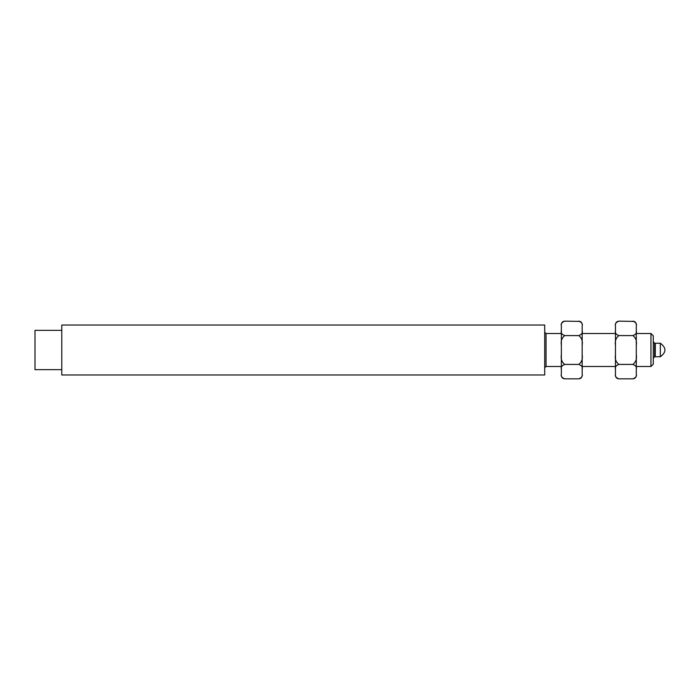 <?xml version="1.0" encoding="UTF-8"?>
<svg xmlns="http://www.w3.org/2000/svg" width="700" height="700" viewBox="0 0 700 700"><rect width="100%" height="100%" fill="white"/><g stroke="black" fill="none" stroke-linecap="round" stroke-linejoin="round"><path stroke-width="1.05" d="M653.275 358.164L654.605 356.825L654.605 343.175L653.275 341.836M61.775 330.348L35 330.348L35 369.652L61.775 369.652M650.947 333.515L653.275 335.842L653.275 364.158L650.947 366.485L650.947 333.515L636.291 333.515M617.619 378.595L618.887 378.84C615.939 377.72 614.801 376.119 615.475 374.027C615.475 375.891 615.475 375.891 615.475 374.027L615.475 369.241C614.801 367.159 615.939 365.549 618.887 364.42L632.879 364.42C635.827 365.54 636.965 367.15 636.291 369.241L636.291 374.027C636.965 376.11 635.827 377.711 632.879 378.84C634.952 378.639 636.09 377.501 636.291 375.436M634.148 321.405L618.887 321.16C615.939 322.289 614.801 323.89 615.475 325.973C615.475 324.109 615.475 324.109 615.475 325.973L615.475 369.241M615.475 375.436C615.676 377.501 616.814 378.639 618.887 378.84L632.879 378.84M618.887 364.42C615.939 362.18 614.801 358.969 615.475 354.786M615.475 345.214C614.801 341.049 615.939 337.838 618.887 335.58L632.879 335.58C635.827 337.82 636.965 341.031 636.291 345.214L636.291 354.786C636.965 358.951 635.827 362.162 632.879 364.42M618.887 335.58C615.939 334.46 614.801 332.85 615.475 330.759M636.291 324.564C636.09 322.499 634.952 321.361 632.879 321.16C635.827 322.28 636.965 323.881 636.291 325.973L636.291 330.759C636.965 332.841 635.827 334.451 632.879 335.58M636.291 325.973C636.291 324.1 636.291 324.1 636.291 325.973M636.291 330.759L636.291 345.214M636.291 354.786L636.291 369.241M636.291 374.027C636.291 375.9 636.291 375.9 636.291 374.027M660.336 356.764L660.336 343.236C666.435 347.743 666.435 352.249 660.336 356.764L655.279 356.764L655.279 343.236L660.336 343.236M61.775 350L61.775 374.981L544.705 374.981L544.705 325.019L61.775 325.019L61.775 350M563.5 378.595L564.76 378.84C561.82 377.72 560.683 376.119 561.356 374.027C561.356 375.891 561.356 375.891 561.356 374.027L561.356 369.241C560.683 367.159 561.82 365.549 564.76 364.42L578.76 364.42C581.7 365.54 582.837 367.15 582.173 369.241L582.173 374.027C582.846 376.11 581.709 377.711 578.76 378.84C580.825 378.639 581.962 377.501 582.173 375.436M580.02 321.405L564.76 321.16C561.82 322.289 560.683 323.89 561.356 325.973C561.356 324.109 561.356 324.109 561.356 325.973L561.356 369.241M561.356 375.436C561.558 377.501 562.695 378.639 564.76 378.84L578.76 378.84M564.76 364.42C561.82 362.18 560.683 358.969 561.356 354.786M561.356 345.214C560.683 341.049 561.82 337.838 564.76 335.58L578.76 335.58C581.7 337.82 582.837 341.031 582.173 345.214L582.173 354.786C582.846 358.951 581.709 362.162 578.76 364.42M564.76 335.58C561.82 334.46 560.683 332.85 561.356 330.759M582.173 324.564C581.962 322.499 580.825 321.361 578.76 321.16C581.7 322.28 582.837 323.881 582.173 325.973L582.173 330.759C582.846 332.841 581.709 334.451 578.76 335.58M582.173 325.973C582.173 324.1 582.173 324.1 582.173 325.973M582.173 330.759L582.173 345.214M582.173 354.786L582.173 369.241M582.173 374.027C582.173 375.9 582.173 375.9 582.173 374.027M561.356 333.515L546.035 333.515L546.035 366.485L561.356 366.485M582.173 366.485L615.475 366.485M636.291 366.485L650.947 366.485M582.173 333.515L615.475 333.515M546.035 333.515L544.705 332.185M546.035 366.485L544.705 367.815M618.887 321.16C616.814 321.361 615.676 322.499 615.475 324.564M654.605 356.379L655.279 356.764M654.605 343.621L655.279 343.236M564.76 321.16C562.695 321.361 561.558 322.499 561.356 324.564"/></g></svg>
